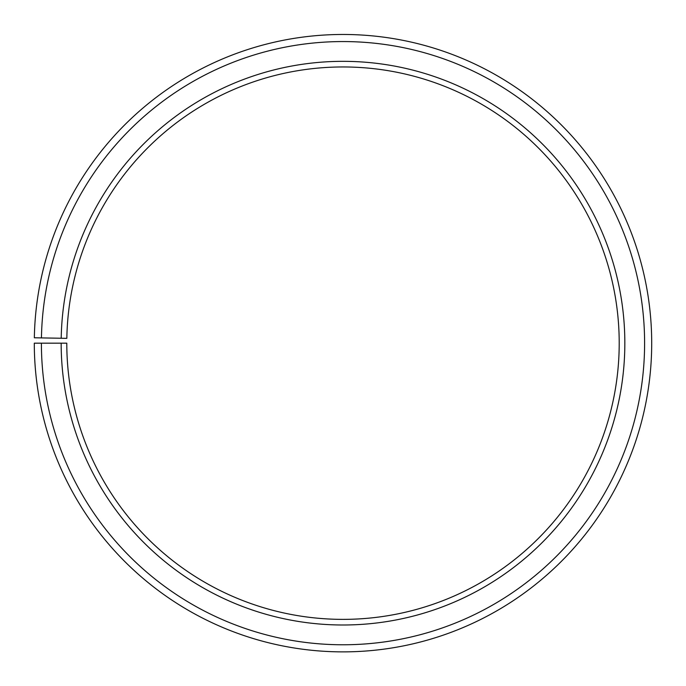 <?xml version="1.0" encoding="UTF-8"?>
<svg xmlns="http://www.w3.org/2000/svg" width="686" height="686" viewBox="0 0 686 686"><rect width="100%" height="100%" fill="white"/><g stroke="black" fill="none" stroke-linecap="round" stroke-linejoin="round"><path stroke-width="1.03" d="M619.209 343.171A276.209 276.209 0 0 0 345.41 66.971A276.209 276.209 0 0 0 66.834 338.344L61.208 338.249A281.835 281.835 0 0 1 345.461 61.346A281.835 281.835 0 0 1 624.835 343.171A281.835 281.835 0 0 1 343 624.997A281.835 281.835 0 0 1 61.165 343.171L66.791 343.171A276.209 276.209 0 0 0 343 619.372A276.209 276.209 0 0 0 619.209 343.171M41.443 337.906L34.343 337.778A308.7 308.7 0 0 1 345.693 34.48A308.7 308.7 0 0 1 651.7 343.171A308.7 308.7 0 0 1 343 651.872A308.7 308.7 0 0 1 34.3 343.171L41.4 343.171A301.6 301.6 0 0 0 343 644.771A301.6 301.6 0 0 0 644.6 343.171A301.6 301.6 0 0 0 345.633 41.572A301.6 301.6 0 0 0 41.443 337.906L61.208 338.249M41.4 343.171L61.165 343.171"/></g></svg>
